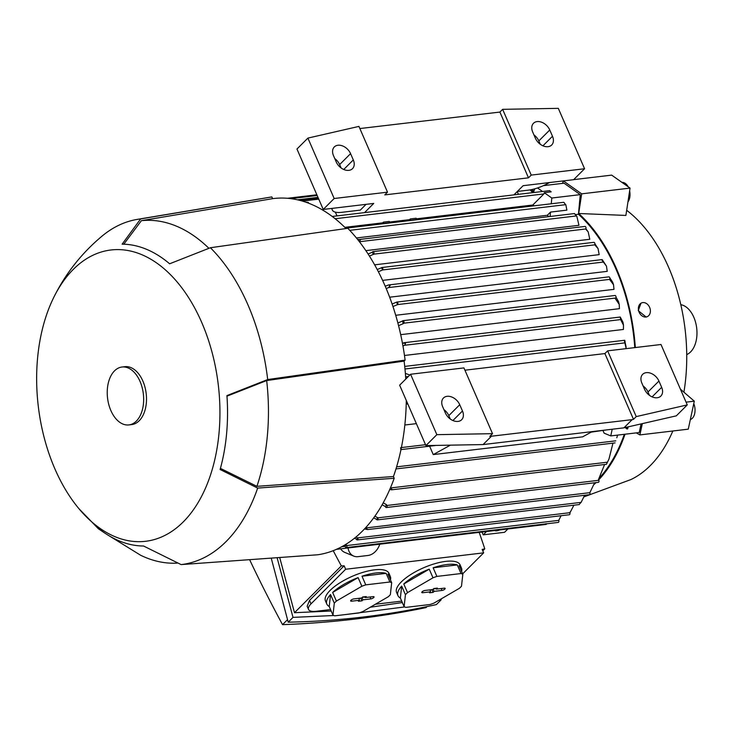 <?xml version="1.0" encoding="UTF-8"?>
<svg xmlns="http://www.w3.org/2000/svg" width="733" height="733" viewBox="0 0 733 733"><rect width="100%" height="100%" fill="white"/><g stroke="black" fill="none" stroke-linecap="round" stroke-linejoin="round"><path stroke-width="1.1" d="M365.785 527.54L367.581 529.583L364.484 528.951M367.581 529.583L579.363 504.561M579.739 503.736L581.113 502.371L584.622 495.27M624.324 434.303A155.799 96.261 83.2 0 1 599.484 477.861M641.082 423.912L639.222 432.534L610.763 435.915L604.12 433.176L603.048 430.711M612.211 429.236L610.763 435.915M626.11 427.339L625.918 428.219L626.935 428.933L627.338 427.055M628.117 426.881L627.695 428.842L626.935 428.933M591.238 432.113L607.089 429.84M429.611 446.195L433.258 454.588L582.653 436.841L592.145 431.618M433.258 454.588L450.401 445.151M450.273 419.01L448.807 415.638A10.931 7.733 45 0 0 443.932 409.646M649.456 395.353L647.99 391.981A10.931 7.733 45 0 0 643.116 385.979M636.235 416.601L633.495 419.331L632.139 419.642L489.8 436.401L492.53 433.67L463.934 367.911L410.581 374.251L399.65 385.182L425.919 445.591L483.074 444.574L623.93 427.843L676.321 415.84L687.261 404.909L660.992 344.501L607.639 350.841L636.235 416.601L687.261 404.909M410.581 374.251L436.85 434.66L492.53 433.67M436.85 434.66L425.919 445.591M491.284 436.373L483.074 444.574M632.139 419.642L623.93 427.843M658.93 381.05L661.661 387.326A10.931 7.733 -135 0 1 660.845 396.067A10.931 7.733 -135 0 1 644.582 389.351L641.851 383.075A10.931 7.733 -135 0 1 642.667 374.325A10.931 7.733 -135 0 1 658.93 381.05L647.99 391.981M459.738 404.717L462.468 410.993A10.931 7.733 -135 0 1 461.662 419.734A10.931 7.733 -135 0 1 445.398 413.018L442.668 406.742A10.931 7.733 -135 0 1 443.474 397.992A10.931 7.733 -135 0 1 459.738 404.717L448.807 415.638M464.933 370.202L604.899 353.572L607.639 350.841M604.899 353.572L633.495 419.331M405.367 373.344L409.793 375.039M407.786 403.901L406.219 404.13M435.659 445.417A1.365 0.843 83.2 0 1 435.42 445.508L400.969 449.595M400.639 447.661L400.759 449.485M616.82 437.766L617.553 435.109M333.213 550.685A1082.375 765.362 45 0 0 341.331 565.913A1261.246 891.832 45 0 0 344.144 565.803L345.646 569.257L483.661 552.856L462.651 573.857M482.79 550.859L484.788 548.861A1261.246 891.832 45 0 1 482.158 549.402L483.661 552.856M484.788 548.861A1082.375 765.362 45 0 0 479.199 532.378M330.565 609.572L316.134 611.285A18.224 6.267 -23.5 0 1 308.538 609.444L307.145 606.255L309.518 600.409L344.144 565.803M341.331 565.913L294.492 612.715L331.188 611.02M308.538 609.444A18.224 6.267 -23.5 0 1 311.021 603.864L345.646 569.257M401.702 601.115L375.397 604.239M438.765 600.309L441.202 599.768L441.11 598.943M277.101 557.703L293.008 617.378L333.827 615.509M345.078 614.602L404.68 606.933M370.257 607.236L402.335 602.563M279.704 557.511L294.492 612.715M441.202 599.768L436.401 604.569C387.986 615.326 338.582 621.19 288.206 622.18L271.228 558.125M293.008 617.378L288.206 622.18M287.501 619.706L282.544 624.653A1082.375 765.362 -135 0 1 249.623 559.682M427.018 606.594L426.001 607.611A1261.246 891.832 -135 0 1 355.532 619.019A1261.246 891.832 -135 0 1 282.544 624.653M326.826 604.084A34.625 11.902 -23.5 0 1 330.546 594.536L334.294 603.167L332.974 615.115L329.227 606.484A34.625 11.902 -23.5 0 1 326.826 604.084L325.461 600.95A34.625 11.902 -23.5 0 1 339.764 582.909A34.625 11.902 -23.5 0 1 374.526 569.834A34.625 11.902 -23.5 0 1 388.966 573.334L390.322 576.477A34.625 11.902 -23.5 0 1 390.451 579.867M397.964 595.636A34.625 11.902 -23.5 0 1 401.684 586.079L405.431 594.71L404.112 606.667L400.365 598.036A34.625 11.902 -23.5 0 1 397.964 595.636L396.599 592.493A34.625 11.902 -23.5 0 1 410.901 574.461A34.625 11.902 -23.5 0 1 445.664 561.386A34.625 11.902 -23.5 0 1 460.104 564.886L461.469 568.02A34.625 11.902 -23.5 0 1 461.588 571.41M332.974 615.115A34.625 11.902 156.5 0 0 334.761 615.83L358.904 612.962A34.625 11.902 156.5 0 0 362.798 611.579L388.261 596.754A34.625 11.902 156.5 0 0 390.359 594.655L391.679 582.708A34.625 11.902 156.5 0 0 389.892 581.993L365.749 584.861A34.625 11.902 156.5 0 0 361.864 586.244L336.392 601.069A34.625 11.902 156.5 0 0 334.294 603.167M336.392 601.069L332.645 592.438A34.625 11.902 -23.5 0 1 358.107 577.613L361.864 586.244M365.749 584.861L362.001 576.23A34.625 11.902 -23.5 0 1 375.892 572.977A34.625 11.902 -23.5 0 1 386.144 573.362L362.001 576.23M404.112 606.667A34.625 11.902 156.5 0 0 405.899 607.373L430.051 604.505A34.625 11.902 156.5 0 0 433.936 603.122L459.399 588.306A34.625 11.902 156.5 0 0 461.497 586.208L462.825 574.251A34.625 11.902 156.5 0 0 461.03 573.545L436.886 576.413A34.625 11.902 156.5 0 0 433.001 577.796L407.53 592.612A34.625 11.902 156.5 0 0 405.431 594.71M407.53 592.612L403.782 583.981A34.625 11.902 -23.5 0 1 429.245 569.165L433.001 577.796M436.886 576.413L433.139 567.782A34.625 11.902 -23.5 0 1 447.029 564.52A34.625 11.902 -23.5 0 1 457.282 564.914L433.139 567.782M401.684 586.079L400.365 598.036M457.282 564.914L461.03 573.545M444.207 588.178A2.281 0.779 -23.5 0 1 445.151 588.379A2.281 0.779 -23.5 0 1 444.253 589.57A2.281 0.779 -23.5 0 1 441.935 590.459L434.11 591.384L433.102 592.392L429.547 592.814L430.546 591.806L422.721 592.74A2.281 0.779 -23.5 0 1 421.768 592.484A2.281 0.779 -23.5 0 1 422.749 591.302A2.281 0.779 -23.5 0 1 425.003 590.459L432.827 589.534L433.835 588.526L437.39 588.104L436.382 589.112L444.207 588.178M436.382 589.112L435.86 588.287M430.115 590.138L432.323 589.589M433.505 588.856L436.034 588.553M430.546 591.806L430.042 589.863M433.102 592.392L432.003 589.918M434.11 591.384L433.139 589.222M462.825 574.251L459.069 565.619A34.625 11.902 -23.5 0 1 461.469 568.02M429.245 569.165L403.782 583.981M330.546 594.536L329.227 606.484M386.144 573.362L389.892 581.993M373.07 596.635A2.281 0.779 -23.5 0 1 374.004 596.836A2.281 0.779 -23.5 0 1 373.115 598.027A2.281 0.779 -23.5 0 1 370.797 598.907L362.972 599.841L361.965 600.84L358.41 601.262L359.408 600.263L351.583 601.188A2.281 0.779 -23.5 0 1 350.631 600.932A2.281 0.779 -23.5 0 1 351.611 599.75A2.281 0.779 -23.5 0 1 353.865 598.916L361.69 597.981L362.688 596.983L366.253 596.561L365.245 597.56L373.07 596.635M365.245 597.56L364.722 596.744M358.978 598.595L361.186 598.046M362.368 597.303L364.897 597.01M359.408 600.263L358.904 598.311M361.965 600.84L360.865 598.366M362.972 599.841L362.001 597.67M391.679 582.708L387.931 574.076A34.625 11.902 -23.5 0 1 390.322 576.477M358.107 577.613L332.645 592.438M340.671 548.843A14.578 10.83 112.4 0 0 344.73 552.38L353.746 556.1A14.578 10.83 -67.6 0 1 348.038 547.963M379.795 544.188A14.578 10.83 -67.6 0 1 367.975 555.477L358.016 556.659A14.578 10.83 -67.6 0 1 353.746 556.1M486.556 531.507L483.23 534.833L504.57 532.295L507.896 528.969M483.23 534.833L482.021 532.048M499.622 529.95A4.554 1.567 -23.5 0 1 494.83 530.527M545.929 523.683L546.342 524.269L546.974 523.756M346.223 547.606A1.365 0.843 83.2 0 1 345.38 546.928L345.032 546.122A179.301 110.784 -96.8 0 0 346.636 545.288L346.746 545.563A1.365 0.843 83.2 0 1 346.581 547.423A1.365 0.843 83.2 0 1 346.223 547.606L558.216 522.418A1.365 0.843 -96.8 0 0 558.573 522.235A1.365 0.843 -96.8 0 0 558.738 520.375L561.093 515.72M355.945 537.023L357.585 537.921L570.008 512.688L573.893 505.211M357.585 537.921L357.869 538.086A1.365 0.843 83.2 0 1 357.622 539.754A1.365 0.843 83.2 0 1 357.273 539.937L569.266 514.749A1.365 0.843 -96.8 0 0 569.623 514.566A1.365 0.843 -96.8 0 0 569.862 512.898L570.1 511.982M357.273 539.937A1.365 0.843 83.2 0 1 356.43 539.259L356.394 539.176A179.301 110.784 -96.8 0 0 357.869 538.086M377.33 519.899A1.365 0.843 83.2 0 1 376.57 519.395A179.301 110.784 -96.8 0 0 377.807 517.773L377.852 517.855A1.365 0.843 83.2 0 1 377.678 519.715A1.365 0.843 83.2 0 1 377.33 519.899L589.323 494.711A1.365 0.843 -96.8 0 0 589.671 494.528A1.365 0.843 -96.8 0 0 589.845 492.668L594.619 482.781M376.57 519.395L373.693 517.828M386.328 507.529A1.365 0.843 83.2 0 1 385.485 506.851L385.366 506.585A179.301 110.784 -96.8 0 0 386.502 504.68L386.85 505.486A1.365 0.843 83.2 0 1 386.676 507.346A1.365 0.843 83.2 0 1 386.328 507.529L598.32 482.341A1.365 0.843 -96.8 0 0 598.669 482.158A1.365 0.843 -96.8 0 0 598.843 480.298L598.495 479.492L604.606 464.511M608.976 459.041L606.493 464.154L608.976 459.041L612.962 443.144M390.662 487.363L392.082 489.626L389.718 489.571M532.204 192.073A155.799 96.261 83.2 0 1 533.551 192.211M543.419 185.651L564.034 183.195L580.261 194.639L578.447 214.274A155.799 96.261 83.2 0 1 615.967 269.075A155.799 96.261 83.2 0 1 634.769 347.616M593.968 484.531A156.706 96.82 -96.8 0 0 595.993 482.616M598.669 479.895A156.706 96.82 -96.8 0 0 625.029 434.22M636.262 432.891L639.891 434.907L642.328 423.628M635.337 347.543A156.706 96.82 -96.8 0 0 616.426 268.617A156.706 96.82 -96.8 0 0 578.685 213.495L581.681 193.842L563.347 180.904M563.283 180.914L562.577 183.369M533.862 191.34A156.706 96.82 -96.8 0 0 531.26 191.093M578.447 214.274L575.405 214.632M548.825 216.602A155.799 96.261 -96.8 0 0 547.304 215.282L356.421 237.968M359.408 241.725L576.459 215.933L576.871 216.418L578.96 225.315L365.859 250.64M372.996 251.63A1.365 0.843 83.2 0 1 373.839 252.308A1.365 0.843 83.2 0 1 373.665 254.168L373.509 254.324A179.301 110.784 -96.8 0 0 372.172 252.28L372.639 251.813A1.365 0.843 83.2 0 1 372.996 251.63L584.989 226.442A1.365 0.843 -96.8 0 1 585.832 227.12A1.365 0.843 -96.8 0 1 585.658 228.98L588.223 231.985L589.781 239.27L374.636 264.833M382.635 269.946A179.301 110.784 -96.8 0 0 381.462 267.756L381.517 267.71A1.365 0.843 83.2 0 1 381.866 267.527A1.365 0.843 83.2 0 1 382.708 268.205A1.365 0.843 83.2 0 1 382.635 269.946L594.747 244.849L598.046 248.569L599.163 254.653L382.599 280.382M581.681 193.842L630.05 188.097L625.89 215.438L578.685 213.495M683.907 392.201A145.775 90.067 -96.8 0 0 668.578 267.233A145.775 90.067 -96.8 0 0 626.678 210.307M583.963 496.864L630.994 479.529A145.775 90.067 -96.8 0 0 672.839 430.995M686.739 354.58A25.508 15.759 -96.8 0 0 693.794 317.206A25.508 15.759 -96.8 0 0 680.81 304.69M630.05 188.097L611.67 175.123L573.692 179.64M622.005 182.416A10.931 6.753 83.2 0 1 625.322 183.406A10.931 6.753 83.2 0 1 628.144 186.741M629.629 190.864A10.931 6.753 83.2 0 1 627.952 201.923M647.981 394.125L648.852 393.96M686.061 402.151L694.307 401.171L680.426 389.186M639.891 434.907L688.269 429.162L694.307 401.171M693.775 403.654A10.931 6.753 83.2 0 1 694.701 413.467A10.931 6.753 83.2 0 1 690.339 419.56M647.056 316.738L646.194 317.077L638.241 310.618L641.009 303.141L641.714 302.866A7.431 5.772 68.9 0 0 638.58 310.49A7.431 5.772 68.9 0 0 647.056 316.738A7.431 5.772 68.9 0 0 650.189 309.115A7.431 5.772 68.9 0 0 641.714 302.866M534.165 205.808A155.799 96.261 -96.8 0 0 532.809 205.011L543.895 193.933A1.365 0.843 -96.8 0 0 544.225 192.678L551.189 191.844L549.713 190.763M544.225 192.678L551.802 198.02L551.271 203.774M580.261 194.639L551.802 198.02M537.536 187.96L542.53 191.478M547.304 215.282L550.51 212.084L550.107 216.455M550.51 212.084L566.902 210.133L565.803 204.663L349.742 230.336M564.456 202.986L563.75 202.436M565.5 204.571L564.016 202.537M602.288 259.711L606.466 266.143L602.114 260.362L602.288 259.711L602.114 260.362M389.644 297.204L607.236 271.347L606.466 266.143M385.21 286.218L388.508 284.972L390.121 285.549L388.582 287.574L386.218 288.582M594.82 244.336L594.628 244.758A1.365 0.843 -96.8 0 0 594.701 243.017A1.365 0.843 -96.8 0 0 593.858 242.339L381.866 267.527M594.875 243.75L598.046 248.569M585.869 228.659L588.223 231.985M574.571 213.679L576.871 216.418M576.294 215.704L574.681 213.917M357.805 239.682L574.425 213.56M358.584 239.343L360.572 239.746L359.252 241.524M533.422 192.559L534.778 188.812M359.857 128.55L499.897 112.067L502.627 109.336L558.308 108.347L584.577 168.755L573.637 179.686L523.133 185.687L513.934 194.877M584.577 168.755L531.223 175.095L528.484 177.826L384.788 194.896L387.519 192.165L334.166 198.506L323.235 209.436L373.738 203.435L364.539 212.625M334.166 198.506L307.897 138.097L296.966 149.019L323.235 209.436M307.897 138.097L358.932 126.406L387.519 192.165M333.506 155.68A10.931 7.733 -135 0 1 334.312 146.93A10.931 7.733 -135 0 1 350.576 153.646L353.306 159.931A10.931 7.733 -135 0 1 352.5 168.672A10.931 7.733 -135 0 1 336.227 161.956L333.506 155.68M341.102 167.949L339.636 164.577A10.931 7.733 45 0 0 334.761 158.585M499.897 112.067L528.484 177.826M502.627 109.336L531.223 175.095M532.689 132.013A10.931 7.733 -135 0 1 533.496 123.263A10.931 7.733 -135 0 1 549.759 129.988L552.49 136.265A10.931 7.733 -135 0 1 551.683 145.006A10.931 7.733 -135 0 1 535.42 138.29L532.689 132.013M540.294 144.291L538.828 140.919A10.931 7.733 45 0 0 533.954 134.918M366.069 204.342L360.297 210.114L341.807 212.313A22.778 7.834 -23.5 0 1 332.306 210.004A22.778 7.834 -23.5 0 1 332.104 208.383M549.429 182.563A22.778 7.834 -23.5 0 1 528.191 190.168L517.361 191.45M340.02 167.087L340.442 166.418M518.433 194.346L517.232 191.579M532.735 192.642L530.087 189.884M335.357 212.139L336.997 215.896M305.432 202.051L308.355 202.445L308.446 203.133M308.355 202.445L307.017 202.601M382.708 222.841L383.423 222.136L383.652 223.4A155.799 96.261 -96.8 0 0 382.708 222.841L344.84 227.34M383.423 222.136L389.296 221.43L389.388 222.713L383.652 223.4M409.674 219.643L410.269 218.938L410.645 220.193L409.674 219.643L389.342 222.053M410.269 218.938L416.142 218.242L416.381 219.506L410.645 220.193M532.809 205.011L416.252 218.855M368.103 254.003L372.172 252.28M373.509 254.324L369.414 256.055M377.211 269.542L381.462 267.756M382.324 270.083L378.375 271.751M608.628 276.955A1.365 0.843 -96.8 0 1 608.866 276.863A1.365 0.843 -96.8 0 1 609.709 277.532A1.365 0.843 -96.8 0 1 609.544 279.392L613.521 284.725L613.997 289.352A155.799 96.261 83.2 0 1 613.997 289.352L395.71 315.282M403.013 320.678A1.365 0.843 83.2 0 1 403.856 321.347A1.365 0.843 83.2 0 1 403.691 323.207L403.214 323.674A179.301 110.784 -96.8 0 0 402.509 321.008L402.664 320.852A1.365 0.843 83.2 0 1 403.013 320.678L615.005 295.491A1.365 0.843 -96.8 0 1 615.848 296.159A1.365 0.843 -96.8 0 1 615.683 298.019L615.207 298.496L619.22 304.378L619.44 308.675L400.704 334.66M623.481 325.177L622.986 322.273L620.246 317.032L620.622 319.597L623.481 325.177L623.426 329.456L404.479 355.468M402.435 343.145L405.596 343.31L404.643 345.261L402.958 346.003M616.013 297.167L618.524 301.63L619.22 304.378M609.838 277.926L612.641 282.132L613.521 284.725M392.109 304.021L396.635 302.133A1.365 0.843 83.2 0 1 396.874 302.051A1.365 0.843 83.2 0 1 397.717 302.72A1.365 0.843 83.2 0 1 397.552 304.58L397.497 304.635A179.301 110.784 -96.8 0 0 396.635 302.133M626.174 348.633L624.498 341.065M404.717 366.408L624.69 340.268L626.138 347.286M624.525 341.706C624.534 339.883 624.718 339.837 625.075 341.56M397.497 304.635L392.961 306.541M397.872 322.978L402.509 321.008M403.214 323.674L398.569 325.654M408.299 376.524L405.633 376.844M407.731 403.773L406.229 403.956M404.836 425.003L416.371 423.637M383.212 502.82L386.502 504.68M385.366 506.585L382.122 504.762M374.893 516.169L377.807 517.773M356.394 539.176L354.543 538.178M345.408 544.619L346.636 545.288M345.032 546.122L343.914 545.508M104.938 533.157L98.396 528.777L96.06 526.395A151.575 93.65 -96.8 0 0 143.558 546.012L181.115 564.593A174.023 107.522 -96.8 0 0 257.668 488.086L220.111 469.505A151.575 93.65 -96.8 0 0 226.937 395.591L267.692 379.547A174.023 107.522 -96.8 0 0 247.91 304.772A174.023 107.522 -96.8 0 0 210.38 247.736L169.625 263.788A151.575 93.65 -96.8 0 0 122.127 244.162L140.635 218.92L271.87 196.93L272.621 198.661A178.577 110.335 -96.8 0 1 346.049 228.54M267.692 379.547L405.111 360.105A180.4 111.462 -96.8 0 0 384.981 285.678A180.4 111.462 -96.8 0 0 347.799 228.293L210.38 247.736M405.111 360.105L404.103 361.112A178.577 110.335 -96.8 0 1 405.78 379.043M181.115 564.593L317.646 554.78A180.4 111.462 -96.8 0 0 394.198 478.273L393.447 476.532A178.577 110.335 -96.8 0 0 406.293 400.475M271.87 196.93A180.4 111.462 -96.8 0 0 270.248 197.177L137.227 219.396A174.023 107.522 -96.8 0 0 102.254 235.944C81.784 252.995 65.64 273.446 53.802 297.314A146.682 90.626 -96.8 0 0 54.929 468.955A146.682 90.626 -96.8 0 0 78.907 508.665A146.682 90.626 -96.8 0 0 195.436 506.824A146.682 90.626 -96.8 0 0 201.657 322.309A146.682 90.626 -96.8 0 0 53.802 297.314M140.635 218.92A174.023 107.522 -96.8 0 0 137.227 219.396M128.889 424.92L131.729 424.581A29.155 18.013 -96.8 0 0 142.871 381.059A29.155 18.013 -96.8 0 0 124.848 366.683L122.008 367.013A29.155 18.013 -96.8 0 0 110.866 410.544A29.155 18.013 -96.8 0 0 128.889 424.92A29.155 18.013 -96.8 0 0 140.03 381.398A29.155 18.013 -96.8 0 0 122.008 367.013M109.684 536.144L140.608 555.238A172.2 106.395 -96.8 0 0 177.194 563.109M226.983 396.159L266.675 380.555L404.103 361.112M393.447 476.532L256.907 486.336L220.422 468.378M256.907 486.336A172.2 106.395 -96.8 0 0 266.675 380.555M123.804 244.199L141.396 220.67L272.621 198.661M208.859 248.258A172.2 106.395 -96.8 0 0 141.396 220.67M394.198 478.273L257.668 488.086M581.113 502.371L366.39 527.879M661.661 387.326L652.104 396.874M462.468 410.993L452.912 420.54M425.525 444.702L401.391 447.57M615.766 440.826L396.599 466.866M309.518 600.409L311.021 603.864M422.721 592.74L422.327 591.595M441.935 590.459L441.257 588.535M351.583 601.188L351.189 600.052M370.797 598.907L370.119 596.983M345.124 546.332L341.725 546.736M558.738 520.375L346.746 545.563M589.845 492.668L377.852 517.855M598.843 480.298L386.85 505.486M607.446 462.193L391.468 487.857M543.895 193.933L335.146 218.736M603.305 262.066L388.591 287.574M585.658 228.98L373.665 254.168M353.306 159.931L343.75 169.479M350.576 153.646L339.636 164.577M552.49 136.265L542.933 145.812M549.759 129.988L538.828 140.919M318.754 199.129L302.363 201.08M620.622 319.597L404.643 345.261M615.683 298.019L403.691 323.207M609.544 279.392L397.552 304.58M624.809 342.87L404.983 368.992M317.178 195.519L290.882 198.643M318.305 198.112L299.632 200.329M545.92 524.452L336.42 549.347M599.42 477.962L598.504 479.519M606.466 464.291L391.413 489.846M530.784 190.598L534.174 190.488M549.713 190.626L332.223 216.464M563.714 202.299L345.701 228.201M602.05 259.601L388.508 284.972M332.306 210.004L331.628 208.438M318.434 198.396L300.42 200.54M620.246 317.032L403.663 342.76M608.866 276.863L396.874 302.051M615.097 442.888L395.976 468.918M316.858 194.786L287.446 198.286M317.985 197.379L297.47 199.816M78.907 508.665L98.396 528.777"/></g></svg>
